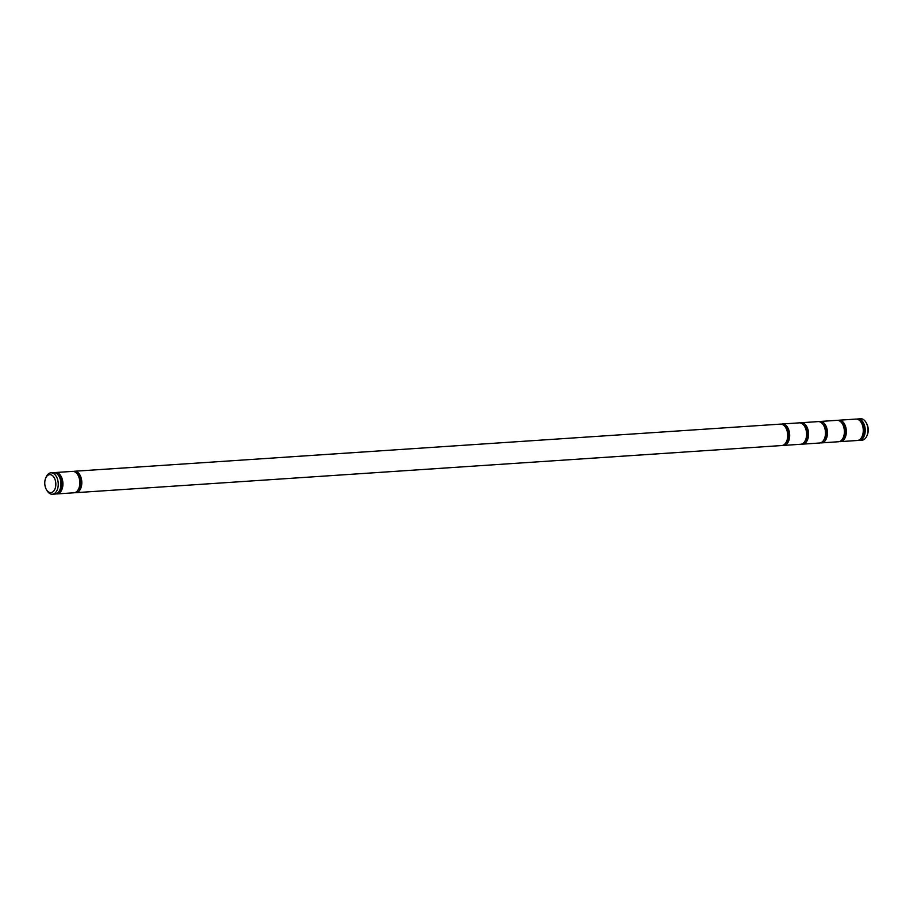 <?xml version="1.0" encoding="UTF-8"?>
<svg xmlns="http://www.w3.org/2000/svg" width="913" height="913" viewBox="0 0 913 913"><rect width="100%" height="100%" fill="white"/><g stroke="black" fill="none" stroke-linecap="round" stroke-linejoin="round"><path stroke-width="1.37" d="M75.927 492.666L781.836 445.533A10.728 6.574 -93.8 0 0 787.599 437.544A10.728 6.574 -93.8 0 0 784.21 425.709A10.728 6.574 -93.8 0 0 780.41 424.123L74.501 471.256A10.728 6.574 86.2 0 1 78.301 472.843A10.728 6.574 86.2 0 1 81.691 484.677A10.728 6.574 86.2 0 1 75.927 492.666A10.728 6.574 86.2 0 1 74.934 492.609M73.519 471.439A10.728 6.574 86.2 0 1 74.501 471.256M785.876 442.759A9.016 5.524 -93.8 0 0 788.627 435.113A9.016 5.524 -93.8 0 0 785.682 427.044A9.016 5.524 -93.8 0 0 784.781 426.325M76.909 473.596A9.016 5.524 86.2 0 1 77.799 474.304A9.016 5.524 86.2 0 1 80.755 482.384A9.016 5.524 86.2 0 1 78.004 490.019M782.806 445.35A10.728 6.574 -93.8 0 0 783.799 445.396L800.724 444.266A10.728 6.574 -93.8 0 0 806.487 436.288A10.728 6.574 -93.8 0 0 803.098 424.454A10.728 6.574 -93.8 0 0 799.297 422.856L782.373 423.986A10.728 6.574 -93.8 0 0 781.402 424.18M783.799 445.396A10.728 6.574 -93.8 0 0 789.562 437.418A10.728 6.574 -93.8 0 0 786.173 425.584A10.728 6.574 -93.8 0 0 782.373 423.986M54.632 472.694A10.728 6.574 86.2 0 1 55.613 472.512L72.538 471.382A10.728 6.574 86.2 0 1 76.338 472.98A10.728 6.574 86.2 0 1 79.728 484.803A10.728 6.574 86.2 0 1 73.964 492.792L57.04 493.922A10.728 6.574 86.2 0 1 56.047 493.865M55.613 472.512A10.728 6.574 86.2 0 1 59.413 474.109A10.728 6.574 86.2 0 1 62.803 485.933A10.728 6.574 86.2 0 1 57.04 493.922M804.764 441.493A9.016 5.524 -93.8 0 0 807.514 433.858A9.016 5.524 -93.8 0 0 804.57 425.778A9.016 5.524 -93.8 0 0 803.668 425.07M58.021 474.851A9.016 5.524 86.2 0 1 58.911 475.57A9.016 5.524 86.2 0 1 61.867 483.639A9.016 5.524 86.2 0 1 59.117 491.285M801.694 444.083A10.728 6.574 -93.8 0 0 802.687 444.14L819.612 443.01A10.728 6.574 -93.8 0 0 825.375 435.022A10.728 6.574 -93.8 0 0 821.985 423.187A10.728 6.574 -93.8 0 0 818.185 421.601L801.26 422.73A10.728 6.574 -93.8 0 0 800.29 422.913M802.687 444.14A10.728 6.574 -93.8 0 0 808.45 436.152A10.728 6.574 -93.8 0 0 805.061 424.317A10.728 6.574 -93.8 0 0 801.26 422.73M45.65 478.218L46.118 477.1A10.728 6.574 86.2 0 1 50.934 472.82L53.65 472.649A10.728 6.574 86.2 0 1 57.439 474.235A10.728 6.574 86.2 0 1 60.84 486.07A10.728 6.574 86.2 0 1 55.077 494.059L52.372 494.241A10.728 6.574 86.2 0 1 48.572 492.643A10.728 6.574 86.2 0 1 47.02 490.635L46.415 489.585A9.016 5.524 86.2 0 1 45.65 478.218A9.016 5.524 86.2 0 1 52.886 475.97A9.016 5.524 86.2 0 1 55.202 488.352A9.016 5.524 86.2 0 1 47.704 491.274A9.016 5.524 86.2 0 1 46.415 489.585M50.934 472.82A10.728 6.574 86.2 0 1 54.734 474.418A10.728 6.574 86.2 0 1 58.135 486.252A10.728 6.574 86.2 0 1 52.372 494.241M823.652 440.237A9.016 5.524 -93.8 0 0 826.402 432.591A9.016 5.524 -93.8 0 0 823.458 424.522A9.016 5.524 -93.8 0 0 822.556 423.803M820.593 442.828A10.728 6.574 -93.8 0 0 821.574 442.873L838.499 441.744A10.728 6.574 -93.8 0 0 844.263 433.766A10.728 6.574 -93.8 0 0 840.873 421.932A10.728 6.574 -93.8 0 0 837.073 420.334L820.148 421.464A10.728 6.574 -93.8 0 0 819.178 421.658M821.574 442.873A10.728 6.574 -93.8 0 0 827.338 434.896A10.728 6.574 -93.8 0 0 823.948 423.061A10.728 6.574 -93.8 0 0 820.148 421.464M842.539 438.97A9.016 5.524 -93.8 0 0 845.29 431.335A9.016 5.524 -93.8 0 0 842.345 423.255A9.016 5.524 -93.8 0 0 841.444 422.548M839.481 441.561A10.728 6.574 -93.8 0 0 840.462 441.618L857.387 440.488A10.728 6.574 -93.8 0 0 863.15 432.5A10.728 6.574 -93.8 0 0 859.761 420.665A10.728 6.574 -93.8 0 0 855.96 419.078L839.036 420.208A10.728 6.574 -93.8 0 0 838.066 420.391M840.462 441.618A10.728 6.574 -93.8 0 0 846.225 433.629A10.728 6.574 -93.8 0 0 842.836 421.795A10.728 6.574 -93.8 0 0 839.036 420.208M861.427 437.715A9.016 5.524 -93.8 0 0 864.177 430.069A9.016 5.524 -93.8 0 0 861.233 422A9.016 5.524 -93.8 0 0 860.331 421.281M858.368 440.306A10.728 6.574 -93.8 0 0 859.35 440.351L862.066 440.18A10.728 6.574 -93.8 0 0 866.882 435.9A10.728 6.574 -93.8 0 0 865.981 422.365A10.728 6.574 -93.8 0 0 864.428 420.357A10.728 6.574 -93.8 0 0 860.628 418.759L857.923 418.941A10.728 6.574 -93.8 0 0 856.953 419.135M859.35 440.351A10.728 6.574 -93.8 0 0 865.125 432.374A10.728 6.574 -93.8 0 0 861.724 420.539A10.728 6.574 -93.8 0 0 857.923 418.941M866.882 435.9L867.35 434.782A9.016 5.524 -93.8 0 0 866.585 423.415L865.981 422.365"/></g></svg>
